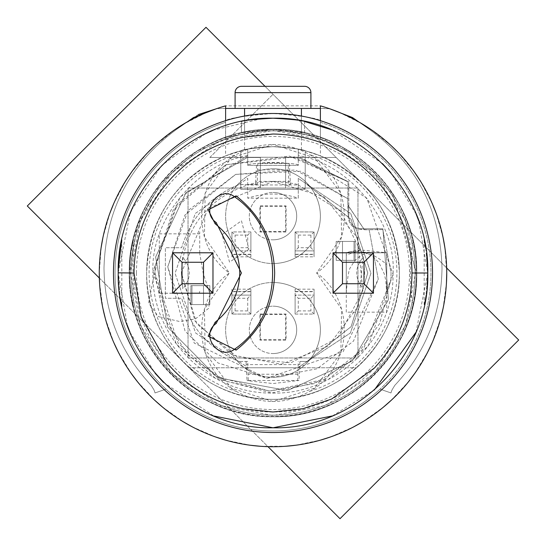 <?xml version="1.0" encoding="UTF-8"?>
<svg xmlns="http://www.w3.org/2000/svg" width="546" height="546" viewBox="0 0 546 546"><rect width="100%" height="100%" fill="white"/><g stroke="black" fill="none" stroke-linecap="round" stroke-linejoin="round"><path stroke-width="0.41" stroke-dasharray="2.73 2.05" d="M416.543 273C419.731 332.255 366.919 415.69 273 416.571C179.095 415.683 126.276 332.268 129.457 273.007L137.374 225.437L160.749 183.238L196.778 151.146L241.4 132.951L272.966 129.272L304.6 132.951L349.501 151.699L392.362 193.509L416.543 273M304.6 132.951L304.586 121.471C302.689 120.379 292.165 119.294 273 118.216C253.808 119.294 243.277 120.386 241.414 121.471L241.414 133.115C243.311 131.927 253.842 130.753 273 129.586A143.414 143.414 0 0 1 416.414 273A143.414 143.414 0 0 1 273 416.414A143.414 143.414 0 0 1 129.586 273A143.414 143.414 0 0 1 273 129.586C292.158 130.753 302.689 131.927 304.586 133.115L304.586 121.471L291.584 119.342M305.221 150.826A126.351 126.351 0 0 0 301.433 149.884L305.221 150.826C303.289 149.413 292.547 148.021 273 146.649C253.296 148.041 242.56 149.433 240.779 150.826L240.779 189.291L305.221 189.291L305.221 150.826L305.221 189.291L305.221 150.826L305.221 189.291L240.779 189.291L305.221 189.291L305.221 150.826C303.289 149.413 292.547 148.021 273 146.649C288.336 147.488 296.758 148.341 298.273 149.201L298.273 155.651L366.796 198.096L393.031 274.31C393.994 338.459 335.81 395.393 271.69 393.031C207.548 394 150.6 335.797 152.969 271.69L180.023 197.079L247.727 155.651L247.727 149.201C249.249 148.341 257.671 147.488 273 146.649C292.588 148.014 303.323 149.406 305.221 150.826L305.221 189.291L305.221 150.826L320.386 155.869L320.379 105.849A173.737 173.737 0 0 1 414.837 373.334A173.737 173.737 0 0 1 131.163 373.334A173.737 173.737 0 0 1 225.621 105.849L320.379 105.849L320.379 137.305L273 129.272L225.621 137.305A143.728 143.728 0 0 0 273 416.728C349.802 418.707 418.707 349.802 416.728 273C415.499 253.283 414.237 242.349 412.933 240.199C414.25 242.39 415.513 253.324 416.728 273C415.492 292.758 414.223 303.706 412.933 305.849C409.568 286.097 409.568 264.216 412.933 240.199M332.364 415.95L374.263 390.056M415.984 332.282L427.784 273L418.721 220.823M416.12 214.059L390.875 172.686M382.459 163.561L332.296 130.023M320.386 120.68A159.521 159.521 0 0 1 273 432.521A159.521 159.521 0 0 1 225.621 120.68C228.446 118.223 244.246 115.827 273 113.479C301.788 115.82 317.581 118.223 320.379 120.68L320.386 120.68M425.791 248.266L427.784 273L425.798 297.707M425.791 248.239L426.76 255.248M426.146 295.447L427.136 287.189M373.45 293.216L333.019 293.216L333.019 252.784L373.45 252.784L373.45 293.216M172.55 252.784L212.981 252.784L212.981 293.216L172.55 293.216L172.55 252.784M261.643 118.639L213.377 130.16M205.419 133.756L161.875 165.254L131.736 209.739M130.003 213.759L118.216 272.836M118.216 273L120.209 297.734L118.216 273L127.252 325.109M130.009 332.261L155.125 373.314M163.527 382.425L213.718 415.977M424.187 239.83L424.187 306.17M121.813 239.83L121.813 306.17M241.462 220.816L248.949 249.208L229.532 262.121L222.099 234.548L241.462 220.816M133.067 240.199C131.845 241.721 130.583 252.655 129.272 273C130.583 293.339 131.845 304.272 133.067 305.801L133.067 240.199C131.845 241.728 130.583 252.661 129.272 273C129.143 282.289 130.412 293.257 133.081 305.897C130.426 293.352 129.156 282.384 129.272 273C127.293 349.802 196.198 418.707 273 416.728C349.802 418.707 418.707 349.802 416.728 273C418.707 196.198 349.802 127.293 273 129.272C196.198 127.293 127.293 196.198 129.272 273C129.149 263.704 130.412 252.737 133.081 240.103C130.426 252.655 129.156 263.616 129.272 273C127.293 349.802 196.198 418.707 273 416.728A143.728 143.728 0 0 0 320.379 137.305L320.386 128.972M133.067 305.801C131.845 304.279 130.583 293.345 129.272 273C129.143 282.289 130.412 293.257 133.081 305.897C130.426 293.352 129.156 282.384 129.272 273C129.149 263.704 130.412 252.737 133.081 240.103C130.426 252.655 129.156 263.616 129.272 273C127.293 196.198 196.198 127.293 273 129.272C349.802 127.293 418.707 196.198 416.728 273C415.52 292.608 414.257 303.556 412.933 305.849M330.528 109.064L320.386 105.849A173.737 173.737 0 0 1 329.866 108.831L320.386 108.436L320.386 122.331A157.944 157.944 0 0 1 273 430.944A157.944 157.944 0 0 1 225.614 122.331L225.614 128.972M241.414 133.115L241.414 121.471L241.4 132.951M386.718 264.496L386.718 293.059L386.718 252.784L360.749 249.938L346.287 255.084L346.287 293.059L346.287 252.784L386.718 252.784L386.718 264.496C373.239 252.853 359.759 248.949 346.287 252.784L346.287 255.084M360.749 249.938C351.119 251.385 346.307 252.327 346.3 252.778L386.684 252.784C369.697 252.573 361.67 252.307 362.599 251.986L365.847 252.859L373.02 256.668L379.081 262.885L384.357 274.112L385.742 280.262L386.718 293.059L386.718 312.169L346.287 312.169M159.309 293.209L159.282 252.941L159.289 293.216L199.713 293.216L159.691 293.298L159.275 291.421M199.72 252.941L199.713 231.811M415.533 273L405.528 220.536L373.785 172.215L325.464 140.472L273 130.467L220.536 140.472L172.215 172.215L140.472 220.536L130.467 273L140.472 325.464L172.215 373.785L220.536 405.528L273 415.533L325.464 405.528L373.785 373.785L405.528 325.464L415.533 273M347.822 198.717L348.041 181.845L348.812 181.982L348.812 216.141L348.812 181.982L298.273 157.268L247.727 157.268L185.988 192.622L155.637 256.961L167.615 327.088L217.608 377.709L287.578 390.554L352.293 361.002L388.404 299.706L382.889 228.774L361.445 228.774C353.781 228.03 349.57 223.819 348.812 216.141L348.15 216.803C348.894 224.467 353.105 228.678 360.783 229.436L369.164 229.77L378.255 279.156L343.072 351.781L266.844 378.255L194.219 343.072L167.745 266.844L188.036 210.565L235.688 174.386L295.352 169.963L347.822 198.717L347.822 205.03L364.373 229.77L369.164 229.77L378.255 279.156L353.515 341.073L317.103 368.768L266.844 378.255L218.038 362.974L185.101 331.231L167.745 266.844L184.923 215.049L235.688 174.386L300.655 171.26L347.822 198.717L347.822 205.03L364.373 229.77L347.822 205.03L348.15 216.803C348.894 224.467 353.105 228.678 360.783 229.436L364.216 229.436L348.15 205.398L348.15 216.803L348.812 216.141C349.57 223.819 353.781 228.03 361.445 228.774L360.783 229.436L361.445 228.774L382.889 228.774L382.787 229.552L369.164 229.77L382.787 229.552L382.889 228.774L388.404 299.706L352.293 361.002L287.578 390.554L217.608 377.709L167.615 327.088L155.637 256.961L185.988 192.622L247.727 157.268L247.727 149.201L247.727 165.37L247.727 155.651C196.956 163.452 150.464 220.379 152.969 271.69L176.194 343.973L215.363 378.289L271.69 393.031L328.33 379.525L368.236 346.062L393.031 274.31C396.853 222.277 349.856 163.431 298.273 155.651L298.273 165.37L247.727 165.37L247.727 157.268L298.273 157.268L348.812 181.982L289.291 156.06L225.737 164.803L176.133 205.487L155.132 266.107L154.928 273L163.588 317.383L188.302 355.262L225.437 381.067L269.553 391.018L314.175 383.661L352.75 360.06L379.634 323.696L390.868 279.893L391.072 273L382.787 229.552L391.072 273L390.868 279.893L363.622 348.689L324.058 379.456L269.553 391.018L215.813 376.296L178.119 343.27L154.928 273L155.132 266.107L173.198 209.917L225.737 164.803L294.533 156.914L348.041 181.845L347.822 198.717M305.221 189.291L240.779 189.291L240.779 150.826A126.351 126.351 0 0 1 244.567 149.884L225.614 155.869L225.621 108.436L222.461 108.436L225.614 108.436L225.614 105.849L225.614 108.436L323.539 108.436L329.866 108.838A173.737 173.737 0 0 1 358.517 121.772L352.532 117.574M320.386 155.869C370.468 178.89 396.792 217.936 399.351 273C401.092 340.52 340.52 401.092 273 399.351C205.48 401.092 144.908 340.52 146.649 273C149.208 217.936 175.532 178.89 225.614 155.869M225.621 120.68L225.621 138.984A142.144 142.144 0 0 0 273 415.144A142.144 142.144 0 0 0 320.379 138.984C319.164 138.254 312.844 136.5 301.433 133.722A142.144 142.144 0 0 0 244.567 133.722C233.162 136.5 226.843 138.247 225.621 138.984L225.621 128.972M130.856 273A142.144 142.144 0 0 0 273 415.144A142.144 142.144 0 0 0 415.144 273A142.144 142.144 0 0 0 273 130.856A142.144 142.144 0 0 0 130.856 273M134.009 273A138.991 138.991 0 0 0 273 411.991A138.991 138.991 0 0 0 411.991 273A138.991 138.991 0 0 0 273 134.009A138.991 138.991 0 0 0 134.009 273M236.125 391.305C260.66 404.879 285.244 404.879 309.875 391.305C352.579 367.984 356.395 301.023 316.619 273L341.571 236.95L340.861 193.113L314.742 157.896L273 144.478L231.258 157.896L205.139 193.113L204.429 236.95L229.381 273L204.429 309.05L205.139 352.887L231.258 388.104L273 401.522L314.742 388.104L340.861 352.887L341.571 309.05L316.619 273C356.395 244.977 352.579 178.016 309.875 154.695C285.34 141.121 260.756 141.121 236.125 154.695C193.42 178.016 189.605 244.977 229.381 273C189.605 301.023 193.42 367.984 236.125 391.305A123.922 123.922 0 0 1 236.125 154.695M273 282.487A47.379 47.379 0 0 0 225.621 329.866A47.379 47.379 0 0 0 273 377.252A47.379 47.379 0 0 1 225.621 329.866A47.379 47.379 0 0 1 273 282.487A47.379 47.379 0 0 1 320.379 329.866A47.379 47.379 0 0 1 273 377.252A47.379 47.379 0 0 0 320.379 329.866A47.379 47.379 0 0 0 273 282.487M273 168.769A47.379 47.379 0 0 0 225.621 216.148A47.379 47.379 0 0 0 273 263.534A47.379 47.379 0 0 1 225.621 216.148A47.379 47.379 0 0 1 273 168.769A47.379 47.379 0 0 1 320.379 216.148A47.379 47.379 0 0 1 273 263.534A47.379 47.379 0 0 0 320.379 216.148A47.379 47.379 0 0 0 273 168.769M273 353.549A23.69 23.69 0 0 0 296.69 329.859A23.69 23.69 0 0 0 273 306.17A23.69 23.69 0 0 1 296.69 329.859A23.69 23.69 0 0 1 273 353.549A23.69 23.69 0 0 1 249.31 329.859A23.69 23.69 0 0 1 273 306.17A23.69 23.69 0 0 0 249.31 329.859A23.69 23.69 0 0 0 273 353.549A23.69 23.69 0 0 0 296.69 329.859A23.69 23.69 0 0 0 273 306.17M273 239.83A23.69 23.69 0 0 0 296.69 216.141A23.69 23.69 0 0 0 273 192.451A23.69 23.69 0 0 1 296.69 216.141A23.69 23.69 0 0 1 273 239.83A23.69 23.69 0 0 1 249.31 216.141A23.69 23.69 0 0 1 273 192.451A23.69 23.69 0 0 0 249.31 216.141A23.69 23.69 0 0 0 273 239.83A23.69 23.69 0 0 0 296.69 216.141A23.69 23.69 0 0 0 273 192.451M235.094 108.436L310.906 108.436L235.094 108.436M320.386 105.849L320.386 108.436L320.386 105.849A173.737 173.737 0 0 1 273 446.737A173.737 173.737 0 0 1 225.614 105.849A173.737 173.737 0 0 0 216.134 108.838L222.461 108.436L216.134 108.838A173.737 173.737 0 0 0 187.483 121.772L176.065 129.764C129.525 164.189 105.501 210.333 103.999 268.195C104.614 313.315 120.338 352.361 151.181 385.333L154.013 389.946L155.05 392.936L165.964 389.141A157.944 157.944 0 0 1 225.614 122.331M320.379 128.972L320.379 120.68M320.386 122.331A157.944 157.944 0 0 1 380.036 389.141L390.95 392.936L391.987 389.946L394.819 385.333C425.655 352.361 441.38 313.315 442.001 268.195C440.492 210.326 416.468 164.182 369.935 129.764L358.51 121.765A173.737 173.737 0 0 1 406.422 384.275A173.737 173.737 0 0 1 139.578 384.275A173.737 173.737 0 0 1 187.483 121.772L176.065 129.764C129.525 164.175 105.508 210.319 103.999 268.195C104.614 313.322 120.338 352.361 151.181 385.333L154.013 389.946L155.05 392.936L165.964 389.141A157.944 157.944 0 0 0 380.036 389.141L390.95 392.936L391.987 389.946L394.819 385.333C425.648 352.395 441.373 313.349 442.001 268.195C440.513 210.346 416.489 164.203 369.935 129.764L358.517 121.772M225.621 105.849L215.472 109.064M205.938 112.729L183.169 124.29M174.597 129.818L154.736 145.727M147.461 152.894L131.245 172.55M125.594 181.054L113.732 203.59M109.93 213.063L102.921 237.551M101.133 247.604L99.263 273.007M99.563 283.21L102.921 308.463M105.296 318.393L113.739 342.424M118.093 351.658L131.258 373.464M137.401 381.62L154.743 400.273M162.421 407.002L183.203 421.73M192.096 426.747L215.445 436.923M225.177 440.021L250.109 445.222M260.265 446.266L285.735 446.266M295.891 445.222L320.823 440.021M330.555 436.923L353.904 426.747M362.797 421.73L383.579 407.002M391.257 400.273L408.599 381.62M414.742 373.464L427.907 351.658M432.261 342.424L440.704 318.393M443.079 308.463L446.437 283.21M446.737 273.007L444.867 247.604M443.079 237.551L436.07 213.063M432.268 203.59L420.406 181.054M414.755 172.55L398.539 152.894M391.264 145.727L371.403 129.818M362.831 124.29L340.062 112.729M225.621 122.331A157.944 157.944 0 0 0 144.929 365.431A157.944 157.944 0 0 0 401.071 365.431A157.944 157.944 0 0 0 320.379 122.331M198.3 114.585L187.483 121.772M241.414 86.323L304.586 86.323M354.047 241.414L354.047 260.367L336.179 260.367L336.179 241.414L354.047 241.414L354.047 260.367L336.179 260.367L342.492 260.367L342.492 241.414L336.179 241.414L354.047 241.414M342.492 260.367L342.492 241.414L336.179 241.414L336.179 260.367L355.132 260.367L355.132 241.414L342.492 241.414L342.492 260.367L355.132 260.367L355.132 241.414L336.179 241.414L336.179 260.367L336.179 241.414L355.132 241.414L342.492 241.414L342.492 260.367L342.492 241.414L342.492 260.367L355.132 260.367L355.132 241.414L355.132 260.367L336.179 260.367L342.492 260.367L342.492 241.414L342.492 260.367M191.953 304.586L191.953 285.633L209.821 285.633L209.821 304.586L191.953 304.586L191.953 285.633L209.821 285.633L203.508 285.633L203.508 304.586L209.821 304.586L191.953 304.586M203.508 285.633L203.508 304.586L209.821 304.586L209.821 285.633L190.868 285.633L190.868 304.586L203.508 304.586L203.508 285.633L190.868 285.633L190.868 304.586L209.821 304.586L209.821 285.633L209.821 304.586L190.868 304.586L203.508 304.586L203.508 285.633L203.508 304.586L203.508 285.633L190.868 285.633L190.868 304.586L190.868 285.633L209.821 285.633L203.508 285.633L203.508 304.586L203.508 285.633M298.273 165.37C299.795 162.182 246.239 162.182 247.727 165.37C246.239 162.182 299.795 162.182 298.273 165.37L247.727 165.37L247.727 149.201C249.249 148.341 257.671 147.488 273 146.649A126.351 126.351 0 0 1 356.572 367.765A126.351 126.351 0 0 1 273 399.351A126.351 126.351 0 0 0 298.273 149.201L298.273 165.37M273 146.649C288.336 147.488 296.758 148.341 298.273 149.201A126.351 126.351 0 0 1 273 399.351A126.351 126.351 0 0 1 189.428 367.765L356.572 367.765L189.428 367.765A126.351 126.351 0 0 1 273 146.649C253.296 148.041 242.56 149.433 240.779 150.826C242.711 149.413 253.453 148.021 273 146.649M273 181.395L323.894 196.833L357.63 237.947L362.844 290.875L337.776 337.776L290.875 362.844L237.947 357.63L196.833 323.894L181.395 273L208.224 208.224L273 181.395C288.349 182.562 296.771 183.743 298.273 184.951L298.273 198.184C281.422 192.649 264.578 192.649 247.727 198.184L247.727 178.392L195.277 213.431L175.075 273.307L195.584 332.964L248.328 367.765L195.584 332.964L175.075 273.307L195.277 213.431L247.727 178.392L247.727 198.184L298.273 198.184L298.273 184.951L247.727 184.951C249.222 183.743 257.644 182.562 273 181.395M247.727 310.906L235.094 310.906L231.934 314.066L250.887 314.066L250.887 295.113L247.727 298.273L235.094 298.273L231.934 295.113L250.887 295.113L250.887 314.066L247.727 310.906L247.727 298.273M247.727 235.094L235.094 235.094L231.934 231.934L250.887 231.934L247.727 235.094L247.727 247.727L235.094 247.727L235.094 235.094M298.273 310.906L310.906 310.906L314.066 314.066L295.113 314.066L298.273 310.906L298.273 298.273L310.906 298.273L310.906 310.906M298.273 235.094L310.906 235.094L314.066 231.934L295.113 231.934L295.113 250.887L298.273 247.727L310.906 247.727L314.066 250.887L295.113 250.887L295.113 231.934L298.273 235.094L298.273 247.727M235.094 310.906L235.094 298.273M250.887 314.066L250.887 295.113L231.934 295.113L231.934 314.066L231.934 295.113L231.934 314.066L250.887 314.066L231.934 314.066L250.887 314.066L250.887 295.113L231.934 295.113L250.887 295.113L250.887 289.182L231.934 289.182L231.934 295.113L231.934 291.735L250.887 291.735L250.887 289.182M235.094 247.727L231.934 250.887L231.934 254.504L250.887 254.504L250.887 231.934L250.887 250.887L247.727 247.727M231.934 250.887L231.934 231.934L231.934 256.818L250.887 256.818L250.887 250.887L231.934 250.887L250.887 250.887L231.934 250.887L250.887 250.887L231.934 250.887L231.934 231.934L231.934 250.887M250.887 231.934L250.887 250.887L250.887 231.934L231.934 231.934M310.906 298.273L314.066 295.113L314.066 291.496L295.113 291.496L295.113 314.066L295.113 295.113L298.273 298.273M314.066 295.113L314.066 314.066L314.066 289.182L295.113 289.182L295.113 295.113L314.066 295.113L295.113 295.113L314.066 295.113L295.113 295.113L314.066 295.113L314.066 314.066L314.066 295.113M295.113 314.066L295.113 295.113L295.113 314.066L314.066 314.066M310.906 235.094L310.906 247.727M295.113 231.934L295.113 250.887L314.066 250.887L314.066 231.934L314.066 250.887L314.066 231.934L295.113 231.934L314.066 231.934L295.113 231.934L295.113 250.887L314.066 250.887L295.113 250.887L295.113 256.818L314.066 256.818L314.066 250.887L314.066 254.265L295.113 254.265L295.113 256.818M289.407 163.663L290.452 184.555L288.793 184.555L288.172 163.486A110.558 110.558 0 0 0 257.828 163.486L288.172 163.486M290.342 181.395L255.658 181.395L256.593 163.663M299.925 361.445L307.023 361.445L299.925 361.445L298.983 380.46L247.017 380.46L246.185 364.605L299.815 364.605M247.727 361.445L238.977 361.445L247.727 361.445L248.293 380.767L273 383.558L298.983 380.46M297.707 380.767L298.273 361.445M246.075 361.445L246.185 364.605M247.017 380.46L248.293 380.767M255.658 181.395L255.548 184.555L257.207 184.555L238.977 184.555C209.889 196.553 190.786 217.608 181.668 247.727L165.37 247.727L165.37 298.273L181.668 298.273C190.786 328.392 209.889 349.447 238.977 361.445C209.889 349.447 190.786 328.392 181.668 298.273L165.37 298.273L165.37 247.727L181.668 247.727C190.786 217.608 209.889 196.553 238.977 184.555L255.548 184.555M257.828 163.486L257.207 184.555M288.793 184.555L290.452 184.555M307.023 184.555L351.119 219.349L367.765 273L351.119 326.651L307.023 361.445L351.119 326.651L367.765 273L351.119 219.349L307.023 184.555M298.273 178.392L298.273 184.951L298.273 178.392L350.791 213.527L370.925 273.307L350.348 333.053L297.672 367.765L248.328 367.765L297.672 367.765L350.348 333.053L370.925 273.307L350.791 213.527L298.273 178.392M363.233 288.793L364.605 273L363.233 288.793C354.531 278.262 354.531 267.738 363.233 257.207L364.605 273L363.233 257.207M182.767 257.207L181.395 273L182.767 288.793C191.469 278.262 191.469 267.738 182.767 257.207L181.395 273C184.05 228.829 206.156 199.481 247.727 184.951M298.273 184.951L340.847 211.445L363.076 256.333L358.347 306.279L328.112 346.171L281.408 364.216L232.139 354.989L195.154 321.287L181.395 273L182.767 288.793M240.779 150.826L240.779 189.291L240.779 150.826M259.923 314.018L286.077 314.018L286.077 340.097L259.923 340.097L259.923 314.018L260.367 314.462L285.633 314.462L285.633 339.728L286.077 340.097M286.077 314.018L285.633 314.462M259.923 340.097L260.367 339.728L260.367 314.462M285.633 339.728L260.367 339.728M286.077 231.982L259.923 231.982L259.923 205.903L286.077 205.903L286.077 231.982L285.633 231.538L260.367 231.538L260.367 206.272L259.923 205.903M259.923 231.982L260.367 231.538M286.077 205.903L285.633 206.272L285.633 231.538M260.367 206.272L285.633 206.272M231.934 314.066L231.934 295.113L250.887 295.113L250.887 291.735M231.934 289.182L231.934 291.735M295.113 291.496L295.113 289.182M314.066 291.496L314.066 289.182M314.066 231.934L314.066 250.887L295.113 250.887L295.113 254.265M314.066 256.818L314.066 254.265M250.887 254.504L250.887 256.818M231.934 254.504L231.934 256.818M188.029 188.029L188.029 357.971L357.971 357.971L357.971 188.029L188.029 188.029L188.029 357.971L357.971 357.971L357.971 188.029L188.029 188.029M205.992 27.3L27.3 205.992L340.008 518.7L518.7 340.008L205.992 27.3M99.338 278.03L267.97 446.662M446.662 267.97L265.015 86.323M285.633 157.487L336.179 157.487L285.633 157.487L285.633 188.029L285.633 157.487M260.367 188.029L285.633 188.029L260.367 188.029L260.367 157.487L260.367 188.029M209.821 157.487L260.367 157.487L209.821 157.487L273 94.308L209.821 157.487M373.669 252.784C363.568 252.402 355.958 257.166 350.853 267.069C348.996 268.229 347.474 276.89 346.287 293.059L346.287 314.189M159.282 252.941L159.282 233.831L199.713 233.831M247.727 149.201A126.351 126.351 0 0 0 273 399.351A126.351 126.351 0 0 1 247.727 149.201L247.727 165.37M136.452 273A136.548 136.548 0 0 0 273 409.548A136.548 136.548 0 0 0 409.548 273A136.548 136.548 0 0 0 273 136.452A136.548 136.548 0 0 0 136.452 273M309.875 391.305A123.922 123.922 0 0 0 309.875 154.695M244.567 149.884L244.567 108.436M301.433 149.884L301.433 108.436M301.433 133.722L301.433 116.032M244.567 133.722L244.567 116.032M235.094 92.643L310.906 92.643M257.719 169.888L288.281 169.888M297.823 374.242L248.177 374.242M250.887 291.496L231.934 291.496M295.113 291.735L314.066 291.735M295.113 254.504L314.066 254.504M250.887 254.265L231.934 254.265M159.275 253.521L152.846 281.354L148.608 303.126L158.408 316.619L179.75 321.539L195.372 318.966L208.749 308.197L210.101 294.171L203.269 273.601L199.72 253.521M199.713 293.209L199.297 293.298L199.727 291.4"/><path stroke-width="0.82" d="M291.584 119.342L273 118.216C190.281 116.189 116.182 190.042 118.216 273C116.08 355.753 190.329 429.9 273 427.784L332.364 415.95M374.263 390.056L415.984 332.282M273 113.479A159.521 159.521 0 0 1 432.521 273A159.521 159.521 0 0 1 273 432.521A159.521 159.521 0 0 1 113.479 273A159.521 159.521 0 0 1 273 113.479M418.721 220.823L416.12 214.059M390.875 172.686L382.459 163.561M332.296 130.023L304.586 121.485C302.689 120.379 292.165 119.294 273 118.216L261.643 118.639M425.798 297.707L424.508 304.661M425.791 248.266L424.187 239.83L425.791 248.239M426.76 255.248L427.784 273C429.92 190.247 355.671 116.1 273 118.216C253.842 119.294 243.311 120.379 241.414 121.471M424.542 304.497L426.146 295.447M427.136 287.189L427.784 273L411.991 273C411.65 239.332 400.771 209.5 379.347 183.511C351.187 151.358 315.738 134.855 273 134.009L242.963 137.299C212.305 144.083 186.869 159.487 166.653 183.511C145.236 209.493 134.357 239.319 134.009 273L141.161 317.001L166.653 362.489C187.087 386.773 212.824 402.245 243.857 408.899L273 411.991L303.037 408.701L331.654 399.01L374.44 368.018L379.347 362.489C400.764 336.507 411.65 306.681 411.991 273M213.718 415.977L273 427.784C356.06 429.818 429.845 355.535 427.784 273M239.755 273C239.278 293.27 231.074 309.671 215.144 322.215L208.169 336.179L236.09 350.136C261.015 330.555 273.874 304.839 274.658 273C273.908 241.236 261.049 215.52 236.084 195.864L208.169 209.821L215.144 223.785C231.081 236.316 239.285 252.723 239.755 273M212.981 252.784L172.55 252.784L182.023 262.257L182.023 283.743L203.508 283.743L212.981 293.216L212.981 252.784L203.508 262.257L203.508 283.743M182.023 262.257L203.508 262.257M182.023 283.743L172.55 293.216L212.981 293.216M172.55 252.784L172.55 293.216M235.094 197.188C219.383 184.179 199.256 211.015 216.141 222.461L241.414 273L216.141 323.539C199.256 334.985 219.383 361.821 235.094 348.812C285.101 314.121 285.101 231.879 235.094 197.188L236.084 195.864M333.019 293.216L373.45 293.216L363.977 283.743L363.977 262.257L342.492 262.257L333.019 252.784L333.019 293.216L342.492 283.743L342.492 262.257M363.977 283.743L342.492 283.743M363.977 262.257L373.45 252.784L333.019 252.784M373.45 293.216L373.45 252.784M213.377 130.16L205.419 133.756M131.736 209.739L130.003 213.759M118.216 272.836L134.009 273M127.252 325.109L130.009 332.261M155.125 373.314L163.527 382.425M120.209 297.734L121.813 306.17L120.209 297.754M118.243 270.161L121.471 241.373M121.813 239.844L118.543 262.96M320.386 105.849A173.737 173.737 0 0 1 414.837 373.334A173.737 173.737 0 0 1 131.163 373.334A173.737 173.737 0 0 1 225.621 105.849L225.621 120.68L225.621 108.436L320.379 108.436L320.379 120.68L320.379 105.849L320.386 120.68M310.906 108.436L310.906 92.643A6.32 6.32 0 0 0 304.586 86.323L241.414 86.323A6.32 6.32 0 0 0 235.094 92.643L235.094 108.436M198.3 114.585L216.127 108.838L193.468 117.574L187.49 121.765M225.621 120.68L225.621 105.849M358.51 121.765L352.532 117.574L329.88 108.838L352.532 117.574M215.472 109.064L205.938 112.729M183.169 124.29L174.597 129.818M154.736 145.727L147.461 152.894M131.245 172.55L125.594 181.054M113.732 203.59L109.93 213.063M102.921 237.551L101.133 247.604M99.263 273.007L99.563 283.21M102.921 308.463L105.296 318.393M113.739 342.424L118.093 351.658M131.258 373.464L137.401 381.62M154.743 400.273L162.421 407.002M183.203 421.73L192.096 426.747M215.445 436.923L225.177 440.021M250.109 445.222L260.265 446.266M285.735 446.266L295.891 445.222M320.823 440.021L330.555 436.923M353.904 426.747L362.797 421.73M383.579 407.002L391.257 400.273M408.599 381.62L414.742 373.464M427.907 351.658L432.261 342.424M440.704 318.393L443.079 308.463M446.437 283.21L446.737 273.007M444.867 247.604L443.079 237.551M436.07 213.063L432.268 203.59M420.406 181.054L414.755 172.55M398.539 152.894L391.264 145.727M371.403 129.818L362.831 124.29M340.062 112.729L330.528 109.064M265.015 86.323L205.992 27.3L27.3 205.992L99.338 278.03M267.97 446.662L340.008 518.7L518.7 340.008L446.662 267.97M236.09 350.136L235.094 348.812M215.144 322.215L216.141 323.539M215.144 223.785L216.141 222.461M310.906 92.643L235.094 92.643M301.433 116.032L301.433 108.436M244.567 116.032L244.567 108.436"/></g></svg>
